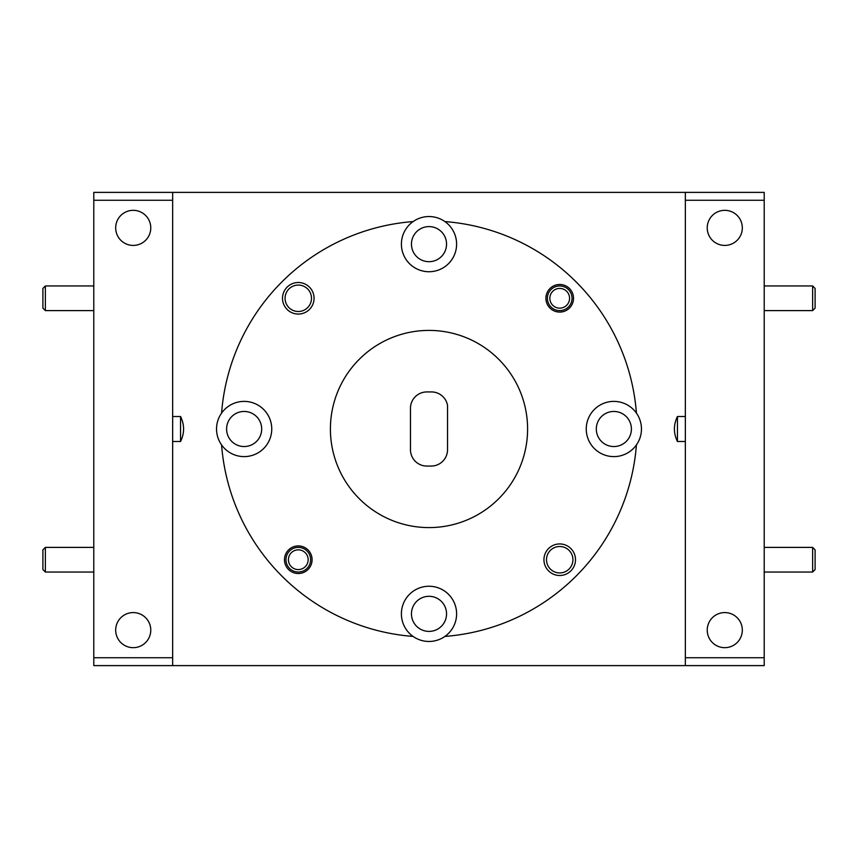 <?xml version="1.0" encoding="UTF-8"?>
<svg xmlns="http://www.w3.org/2000/svg" width="858" height="858" viewBox="0 0 858 858"><rect width="100%" height="100%" fill="white"/><g stroke="black" fill="none" stroke-linecap="round" stroke-linejoin="round"><path stroke-width="1.29" d="M180.555 416.505L180.555 441.495C184.588 433.193 184.588 424.871 180.555 416.505L172.662 416.505M677.445 441.495L677.445 416.505C673.412 424.871 673.412 433.193 677.445 441.495L685.338 441.495M429 226.598A17.546 17.546 0 0 0 411.454 244.144A17.546 17.546 0 0 0 429 261.69A17.546 17.546 0 0 0 446.546 244.144A17.546 17.546 0 0 0 429 226.598M613.856 411.454A17.546 17.546 0 0 0 596.31 429A17.546 17.546 0 0 0 613.856 446.546A17.546 17.546 0 0 0 631.402 429A17.546 17.546 0 0 0 613.856 411.454M429 596.31A17.546 17.546 0 0 0 411.454 613.856A17.546 17.546 0 0 0 429 631.402A17.546 17.546 0 0 0 446.546 613.856A17.546 17.546 0 0 0 429 596.31M244.144 411.454A17.546 17.546 0 0 0 226.598 429A17.546 17.546 0 0 0 244.144 446.546A17.546 17.546 0 0 0 261.69 429A17.546 17.546 0 0 0 244.144 411.454M559.716 543.94A15.776 15.776 0 0 0 543.94 559.716A15.776 15.776 0 0 0 559.716 575.493A15.776 15.776 0 0 0 575.493 559.716A15.776 15.776 0 0 0 559.716 543.94M559.716 546.503A13.213 13.213 0 0 0 546.503 559.716A13.213 13.213 0 0 0 559.716 572.93A13.213 13.213 0 0 0 572.93 559.716A13.213 13.213 0 0 0 559.716 546.503M298.284 282.507A15.776 15.776 0 0 0 282.507 298.284A15.776 15.776 0 0 0 298.284 314.06A15.776 15.776 0 0 0 314.06 298.284A15.776 15.776 0 0 0 298.284 282.507M298.284 285.071A13.213 13.213 0 0 0 285.071 298.284A13.213 13.213 0 0 0 298.284 311.497A13.213 13.213 0 0 0 311.497 298.284A13.213 13.213 0 0 0 298.284 285.071M559.716 284.481A13.803 13.803 0 0 0 545.913 298.284A13.803 13.803 0 0 0 559.716 312.087A13.803 13.803 0 0 0 573.519 298.284A13.803 13.803 0 0 0 559.716 284.481M298.284 545.913A13.803 13.803 0 0 0 284.481 559.716A13.803 13.803 0 0 0 298.284 573.519A13.803 13.803 0 0 0 312.087 559.716A13.803 13.803 0 0 0 298.284 545.913M221.578 444.905A27.606 27.606 0 0 0 271.75 429A27.606 27.606 0 0 0 221.578 413.095A27.606 27.606 0 0 0 221.578 444.905A208.022 208.022 0 0 0 413.095 636.422A27.606 27.606 0 0 0 444.905 636.422A208.022 208.022 0 0 0 636.422 444.905A27.606 27.606 0 0 0 636.422 413.095A208.022 208.022 0 0 0 444.905 221.578A27.606 27.606 0 0 0 402.692 252.488A27.606 27.606 0 0 0 455.308 252.488A27.606 27.606 0 0 0 444.905 221.578M444.905 636.422A27.606 27.606 0 0 0 429 586.25A27.606 27.606 0 0 0 413.095 636.422M636.422 413.095A27.606 27.606 0 0 0 586.25 429A27.606 27.606 0 0 0 636.422 444.905M429 527.595A98.595 98.595 0 0 0 527.595 429A98.595 98.595 0 0 0 429 330.405A98.595 98.595 0 0 0 330.405 429A98.595 98.595 0 0 0 429 527.595M133.226 210.328A17.546 17.546 0 0 0 115.68 227.874A17.546 17.546 0 0 0 133.226 245.42A17.546 17.546 0 0 0 150.772 227.874A17.546 17.546 0 0 0 133.226 210.328M133.226 612.58A17.546 17.546 0 0 0 115.68 630.126A17.546 17.546 0 0 0 133.226 647.672A17.546 17.546 0 0 0 150.772 630.126A17.546 17.546 0 0 0 133.226 612.58M724.774 612.58A17.546 17.546 0 0 0 707.228 630.126A17.546 17.546 0 0 0 724.774 647.672A17.546 17.546 0 0 0 742.32 630.126A17.546 17.546 0 0 0 724.774 612.58M724.774 210.328A17.546 17.546 0 0 0 707.228 227.874A17.546 17.546 0 0 0 724.774 245.42A17.546 17.546 0 0 0 742.32 227.874A17.546 17.546 0 0 0 724.774 210.328M431.435 391.924A16.366 16.366 0 0 1 447.533 405.341L447.533 449.699A16.366 16.366 0 0 1 431.166 466.066L426.834 466.066A16.366 16.366 0 0 1 410.467 449.699L410.467 408.301A16.366 16.366 0 0 1 426.834 391.934L431.166 391.934A16.366 16.366 0 0 1 431.435 391.924M685.338 192.385L764.21 192.385L764.21 665.615L685.338 665.615L685.338 192.385L172.662 192.385L172.662 665.615L93.79 665.615L93.79 192.385L172.662 192.385M93.79 657.732L172.662 657.732M172.662 200.268L93.79 200.268M172.662 665.615L685.338 665.615M764.21 200.268L685.338 200.268M685.338 657.732L764.21 657.732M172.662 441.495L180.555 441.495M685.338 416.505L677.445 416.505M413.095 221.578A208.022 208.022 0 0 0 221.578 413.095M45.367 310.607L42.9 308.14L42.9 288.427L45.367 285.961L45.367 310.607L93.79 310.607M45.367 285.961L93.79 285.961M45.367 572.039L42.9 569.573L42.9 549.86L45.367 547.393L45.367 572.039L93.79 572.039M45.367 547.393L93.79 547.393M815.1 549.86L815.1 569.573L812.633 572.039L812.633 547.393L815.1 549.86M764.21 572.039L812.633 572.039M764.21 547.393L812.633 547.393M815.1 288.427L815.1 308.14L812.633 310.607L812.633 285.961L815.1 288.427M764.21 310.607L812.633 310.607M764.21 285.961L812.633 285.961M288.771 557.142A9.856 9.856 0 0 0 295.71 569.229A9.856 9.856 0 0 0 307.808 562.29A9.856 9.856 0 0 0 300.858 550.192A9.856 9.856 0 0 0 288.771 557.142M310.188 562.923A12.323 12.323 0 0 1 295.077 571.61A12.323 12.323 0 0 1 286.39 556.499A12.323 12.323 0 0 1 301.501 547.812A12.323 12.323 0 0 1 310.188 562.923M567.824 303.893A9.856 9.856 0 0 0 565.315 290.176A9.856 9.856 0 0 0 551.597 292.685A9.856 9.856 0 0 0 554.107 306.403A9.856 9.856 0 0 0 567.824 303.893M549.57 291.28A12.323 12.323 0 0 1 566.72 288.149A12.323 12.323 0 0 1 569.851 305.287A12.323 12.323 0 0 1 552.713 308.43A12.323 12.323 0 0 1 549.57 291.28"/></g></svg>
